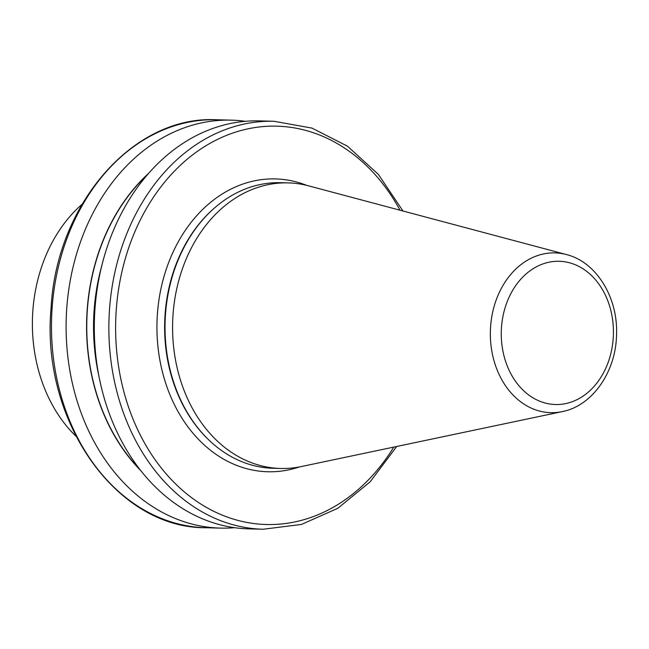 <?xml version="1.0" encoding="UTF-8"?>
<svg xmlns="http://www.w3.org/2000/svg" width="649" height="649" viewBox="0 0 649 649"><rect width="100%" height="100%" fill="white"/><g stroke="black" fill="none" stroke-linecap="round" stroke-linejoin="round"><path stroke-width="0.97" d="M562.277 411.62L301.152 466.59A142.837 111.782 -88.5 0 1 293.088 467.905A142.837 111.782 -88.5 0 1 280.603 468.464L273.059 468.27A142.837 111.782 -88.5 0 1 208.264 439.422A142.837 111.782 -88.5 0 1 214.389 208.061A142.837 111.782 -88.5 0 1 268.142 183.253A142.837 111.782 -88.5 0 1 280.619 182.694L288.164 182.888A142.837 111.782 -88.5 0 1 308.591 185.849L566.439 254.562C596.569 262.009 618.148 297.826 616.542 334.746C615.99 371.512 592.602 405.803 562.277 411.62A79.908 62.539 -88.5 0 1 557.767 412.358A79.908 62.539 -88.5 0 1 490.53 340.044A79.908 62.539 -88.5 0 1 548.032 253.215A79.908 62.539 -88.5 0 1 566.439 254.562M280.603 468.464A142.837 111.782 -88.5 0 1 172.602 330.698A142.837 111.782 -88.5 0 1 275.687 183.448A142.837 111.782 -88.5 0 1 288.164 182.888M396.717 446.471L370.181 481.785L337.845 508.281L301.485 524.433L263.186 529.243L248.632 528.854A204.054 159.695 -88.5 0 1 94.34 332.045A204.054 159.695 -88.5 0 1 241.606 121.696A204.054 159.695 -88.5 0 1 259.438 120.892L273.992 121.274L311.982 128.104L347.434 146.155L378.326 174.33L402.956 210.998M140.809 470.671A186.117 145.66 -88.5 0 1 148.686 173.291M234.549 527.686A204.054 159.695 -88.5 0 1 220.425 528.108A204.054 159.695 -88.5 0 1 66.141 331.29A204.054 159.695 -88.5 0 1 213.399 120.941A204.054 159.695 -88.5 0 1 231.231 120.146A204.054 159.695 -88.5 0 1 245.314 121.314M75.876 436.152A142.837 111.782 -88.5 0 1 82.009 204.321M299.376 466.947A146.471 114.63 -88.5 0 1 280.506 471.182A146.471 114.63 -88.5 0 1 157.285 338.648A146.471 114.63 -88.5 0 1 262.667 179.497A146.471 114.63 -88.5 0 1 306.831 185.403M561.71 404.246A71.641 56.074 91.5 0 0 613.256 326.398A71.641 56.074 91.5 0 0 552.98 261.563A71.641 56.074 91.5 0 0 501.434 339.411A71.641 56.074 91.5 0 0 561.71 404.246M208.264 439.422L207.639 438.805A142.099 111.206 -88.5 0 1 213.732 208.645L214.389 208.061M98.859 375.86A181.079 141.709 -88.5 0 1 101.779 265.749M198.764 120.56A204.054 159.695 91.5 0 0 51.506 330.909A204.054 159.695 91.5 0 0 205.798 527.726C115.92 528.343 40.636 420.309 51.068 308.056C56.487 203.713 133.516 115.206 216.596 119.757A204.054 159.695 91.5 0 0 198.764 120.56M139.689 469.235A185.898 145.481 -88.5 0 1 147.493 174.662M263.186 529.243A204.054 159.695 -88.5 0 1 108.894 332.426A204.054 159.695 -88.5 0 1 256.16 122.077A204.054 159.695 -88.5 0 1 273.992 121.274M400.035 210.219A199.235 155.922 91.5 0 0 259.454 126.953A199.235 155.922 91.5 0 0 133.905 421.209A199.235 155.922 91.5 0 0 393.765 447.096M231.231 120.146L216.596 119.757M220.425 528.108L205.798 527.726"/></g></svg>
